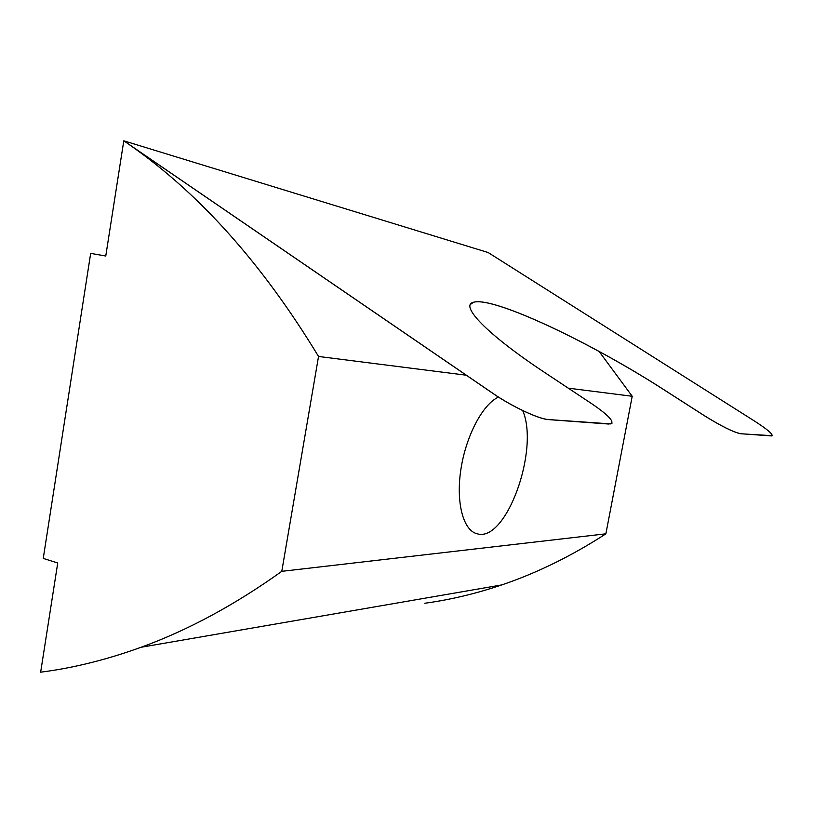 <?xml version="1.0" encoding="UTF-8"?>
<svg xmlns="http://www.w3.org/2000/svg" width="813" height="813" viewBox="0 0 813 813"><rect width="100%" height="100%" fill="white"/><g stroke="black" fill="none" stroke-linecap="round" stroke-linejoin="round"><path stroke-width="1.22" d="M772.269 435.687L740.877 433.776C733.539 432.292 721.385 426.286 704.414 415.738L664.821 390.331C590.827 342.476 493.501 296.318 473.522 302.263L470.432 304.418M612.057 423.167L608.795 424.04L548.633 419.61C538.999 419.213 511.824 406.52 492.912 393.421L129.084 144.49C199.287 193.24 262.436 263.9 318.533 356.46L281.786 571.336C234.744 604.974 187.823 630.288 141.035 647.27C106.828 659.689 73.363 668.001 40.65 672.188L57.733 562.982L43.252 558.409L90.67 253.371L105.761 256.024L123.789 140.812L492.932 393.38C511.855 406.48 539.019 419.173 548.663 419.569L610.848 423.908C614.628 421.734 608.317 415.036 591.884 403.827L545.106 372.791C486.245 333.848 459.426 305.21 473.542 302.233C493.511 296.298 590.848 342.446 664.841 390.301L704.424 415.707C721.405 426.256 733.56 432.272 740.887 433.746L771.822 435.941C773.468 434.549 767.665 429.559 754.403 420.992L488.146 252.528L123.789 140.812M424.803 603.256C450.27 599.781 475.92 593.673 501.753 584.923C537.078 572.941 571.793 555.899 605.878 533.816L632.209 396.266L599.13 351.48M522.708 410.585C539.741 449.701 506.062 543.135 477.058 533.745C463.268 530.533 455.737 502.627 460.93 469.162C466.022 435.707 482.881 404.041 498.481 397.1M605.878 533.816L281.786 571.336M632.209 396.266L568.267 388.157M466.296 375.21L318.533 356.46M141.035 647.27L501.753 584.923"/></g></svg>
